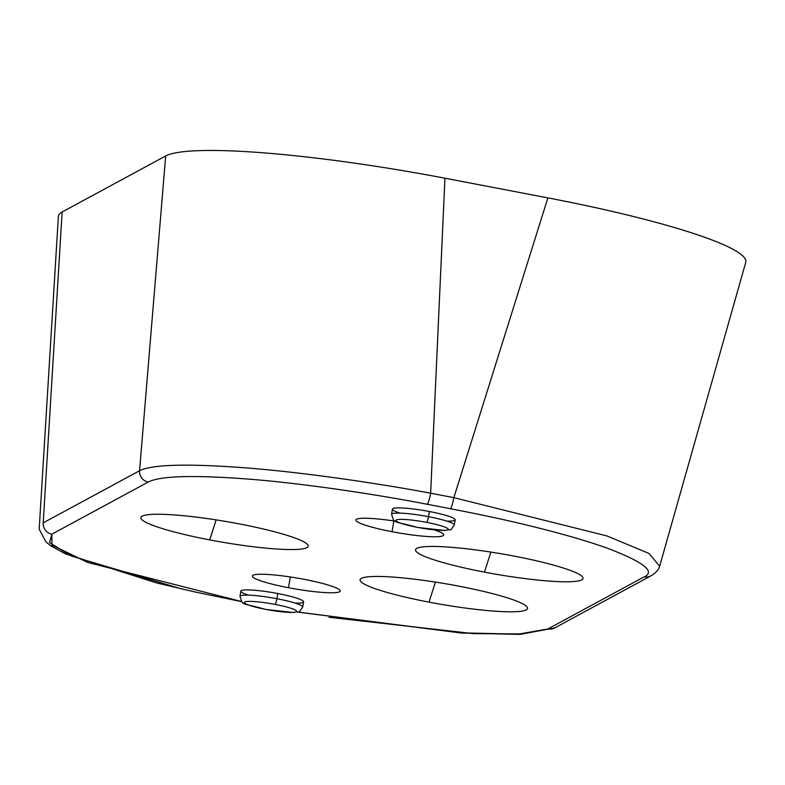 <?xml version="1.0" encoding="UTF-8"?>
<svg xmlns="http://www.w3.org/2000/svg" width="785" height="785" viewBox="0 0 785 785"><rect width="100%" height="100%" fill="white"/><g stroke="black" fill="none" stroke-linecap="round" stroke-linejoin="round"><path stroke-width="1.18" d="M62.143 211.989A243.968 30.213 -170.3 0 0 58.355 216.886A243.968 30.213 -170.3 0 1 58.365 216.523A243.968 30.213 -170.3 0 1 62.143 211.989L43.204 522.859L62.143 211.989L165.674 155.97L62.143 211.989M659.822 565.622L745.74 262.396A243.968 30.213 -170.3 0 1 745.652 262.71A243.968 30.213 -170.3 0 0 547.881 197.889L444.948 178.215A243.968 30.213 -170.3 0 0 165.674 155.97L139.563 470.735A10.607 10.401 61.6 0 0 148.208 482.049L51.849 534.173A10.607 10.401 -118.4 0 1 43.204 522.859L139.563 470.735A10.607 10.401 61.6 0 0 148.208 482.049C160.179 475.847 193.895 474.886 249.355 479.184C301.832 483.246 375.554 494.207 427.079 504.255C375.554 494.207 301.832 483.246 249.355 479.184C193.895 474.886 160.179 475.847 148.208 482.049L51.849 534.173L49.553 542.602L71.19 555.947L179.686 588.397M241.692 601.545L87.547 562.403L51.967 545.094L51.849 534.173A10.607 10.401 -118.4 0 1 43.204 522.859L139.563 470.735L165.674 155.97A243.968 30.213 -170.3 0 1 444.948 178.215L430.651 493.215L453.848 497.651A10.607 1.639 100.8 0 1 450.286 508.68L427.079 504.255A10.607 1.639 -79.2 0 0 430.651 493.215C376.82 483.03 299.841 471.932 245.087 467.821C187.213 463.474 152.035 464.445 139.563 470.735C152.035 464.445 187.213 463.474 245.087 467.821C299.841 471.932 376.82 483.03 430.651 493.215L444.948 178.215L547.881 197.889L453.848 497.651A10.607 1.639 100.8 0 1 450.286 508.68C484.374 515.254 513.92 521.721 538.912 528.079C566.407 534.997 589.28 541.719 607.531 548.264C643.553 562.05 655.779 571.578 644.22 576.847C655.779 571.578 643.553 562.05 607.531 548.264C589.28 541.719 566.407 534.997 538.912 528.079C513.92 521.721 484.374 515.254 450.286 508.68L427.079 504.255A10.607 1.639 -79.2 0 0 430.651 493.215L453.848 497.651L547.881 197.889A243.968 30.213 -170.3 0 1 745.75 262.396M297.662 612.025L460.265 632.847L518.306 634.143L547.861 628.971L644.22 576.847A10.607 10.401 61.6 0 0 651.108 575.758M248.443 595.118A31.822 3.945 9.7 0 1 244.999 589.957A31.822 3.945 9.7 0 1 277.782 593.519A31.822 3.945 9.7 0 1 302.009 600.27A31.822 3.945 9.7 0 1 295.14 603.106M434.674 529.973A44.549 5.515 9.7 0 1 437.304 536.724A44.549 5.515 9.7 0 1 392.039 531.71A44.549 5.515 9.7 0 1 355.909 519.896A44.549 5.515 9.7 0 1 395.611 521.23A44.549 5.515 -170.3 0 0 355.88 519.994A44.549 5.515 -170.3 0 0 392.039 531.71A44.549 5.515 -170.3 0 0 443.711 535.007A44.549 5.515 -170.3 0 0 434.674 529.973M400.046 513.105A31.822 3.945 9.7 0 1 396.592 507.934A31.822 3.945 9.7 0 1 429.375 511.506A31.822 3.945 9.7 0 1 453.612 518.257A31.822 3.945 9.7 0 1 446.734 521.083M239.297 523.899A84.859 10.509 9.7 0 1 306.857 547.645A84.859 10.509 9.7 0 1 209.723 539.903A84.859 10.509 9.7 0 1 142.163 516.167A84.859 10.509 9.7 0 1 239.297 523.899A84.859 10.509 -170.3 0 0 141.742 516.422A84.859 10.509 -170.3 0 0 209.723 539.903A84.859 10.509 -170.3 0 0 307.73 544.8A84.859 10.509 -170.3 0 0 239.297 523.899M458.636 586.11A84.966 10.519 9.7 0 1 526.274 609.876A84.966 10.519 9.7 0 1 429.012 602.134A84.966 10.519 9.7 0 1 361.375 578.359A84.966 10.519 9.7 0 1 458.636 586.11A84.966 10.519 -170.3 0 0 360.953 578.623A84.966 10.519 -170.3 0 0 429.012 602.134A84.966 10.519 -170.3 0 0 527.137 607.031A84.966 10.519 -170.3 0 0 458.636 586.11M514.096 556.104A84.966 10.519 9.7 0 1 581.734 579.87A84.966 10.519 9.7 0 1 484.482 572.128A84.966 10.519 9.7 0 1 416.835 548.352A84.966 10.519 9.7 0 1 514.096 556.104A84.966 10.519 -170.3 0 0 416.413 548.617A84.966 10.519 -170.3 0 0 484.482 572.128A84.966 10.519 -170.3 0 0 582.607 577.024A84.966 10.519 -170.3 0 0 514.096 556.104M304.03 579.31A44.549 5.515 9.7 0 1 339.503 591.782A44.549 5.515 9.7 0 1 288.507 587.72A44.549 5.515 9.7 0 1 253.035 575.258A44.549 5.515 9.7 0 1 304.03 579.31A44.549 5.515 -170.3 0 0 252.358 576.013A44.549 5.515 -170.3 0 0 288.507 587.72A44.549 5.515 -170.3 0 0 340.18 591.027A44.549 5.515 -170.3 0 0 304.03 579.31M290.342 576.975L288.507 587.72L290.342 576.975M276.889 598.71A31.822 3.945 -170.3 0 0 239.984 596.345A31.822 3.945 9.7 0 1 276.889 598.71A5.309 0.824 100.8 0 1 275.084 604.391A26.523 3.287 -170.3 0 0 244.724 601.977A26.523 3.287 -170.3 0 0 265.84 609.395A5.309 0.824 100.8 0 1 265.732 609.415A5.309 0.824 -79.2 0 0 265.84 609.395A26.523 3.287 -170.3 0 0 296.19 611.809A26.523 3.287 -170.3 0 0 275.084 604.391A26.523 3.287 -170.3 0 0 244.724 601.977A26.523 3.287 -170.3 0 0 265.84 609.395A26.523 3.287 -170.3 0 0 296.19 611.809A26.523 3.287 -170.3 0 0 275.084 604.391A5.309 0.824 -79.2 0 0 276.889 598.71A31.822 3.945 9.7 0 1 302.716 607.07A31.822 3.945 -170.3 0 0 276.889 598.71L277.782 593.519L276.889 598.71M240.867 591.154A31.822 3.945 9.7 0 1 277.782 593.519A31.822 3.945 9.7 0 1 303.599 601.879L302.716 607.07C297.034 614.655 302.029 610.416 293.305 612.516L265.732 609.415C239.513 602.085 243.37 606.216 239.984 596.345L240.867 591.154M393.874 520.965L392.039 531.71L393.874 520.965M428.492 516.687A31.822 3.945 -170.3 0 0 391.578 514.332A31.822 3.945 9.7 0 1 428.492 516.687A5.309 0.824 100.8 0 1 426.677 522.378A26.523 3.287 -170.3 0 0 396.327 519.955A26.523 3.287 -170.3 0 0 417.434 527.373A5.309 0.824 100.8 0 1 417.326 527.402A5.309 0.824 -79.2 0 0 417.434 527.373A26.523 3.287 9.7 0 1 396.327 519.955A26.523 3.287 9.7 0 1 426.677 522.378A26.523 3.287 9.7 0 1 447.793 529.796A26.523 3.287 9.7 0 1 417.434 527.373A26.523 3.287 -170.3 0 0 447.793 529.796A26.523 3.287 -170.3 0 0 426.677 522.378A5.309 0.824 -79.2 0 0 428.492 516.687A31.822 3.945 9.7 0 1 454.309 525.047A31.822 3.945 -170.3 0 0 428.492 516.687L429.375 511.506L428.492 516.687M392.461 509.141A31.822 3.945 9.7 0 1 429.375 511.506A31.822 3.945 9.7 0 1 455.202 519.866L454.309 525.047C448.637 532.632 453.632 528.403 444.899 530.493L417.326 527.402C391.107 520.062 394.973 524.203 391.578 514.332L392.461 509.141M216.101 519.886L209.723 539.903L216.101 519.886M435.4 582.087L429.012 602.134L435.4 582.087M490.861 552.081L484.482 572.128L490.861 552.081M659.606 566.24L649.107 553.494L606.942 535.939L453.848 497.651L606.972 535.949L649.126 553.504L659.596 566.25M651.04 575.797L554.681 627.931A10.607 10.401 -118.4 0 1 547.861 628.971L644.22 576.847A10.607 10.401 61.6 0 0 651.04 575.797A10.607 10.401 61.6 0 0 651.05 575.788C655.985 572.854 658.919 569.459 659.842 565.612M554.75 627.892A10.607 10.401 -118.4 0 1 547.861 628.971L522.417 633.907L473.365 633.632L329.072 617.275M39.279 527.687L58.375 216.523M39.26 527.687L39.25 529.286L46.001 542.033L51.368 546.193L65.469 553.837L156.303 582.853L194.886 591.939L240.966 601.496M297.466 612.074L461.766 633.083L520.102 634.388L554.681 627.931"/></g></svg>
